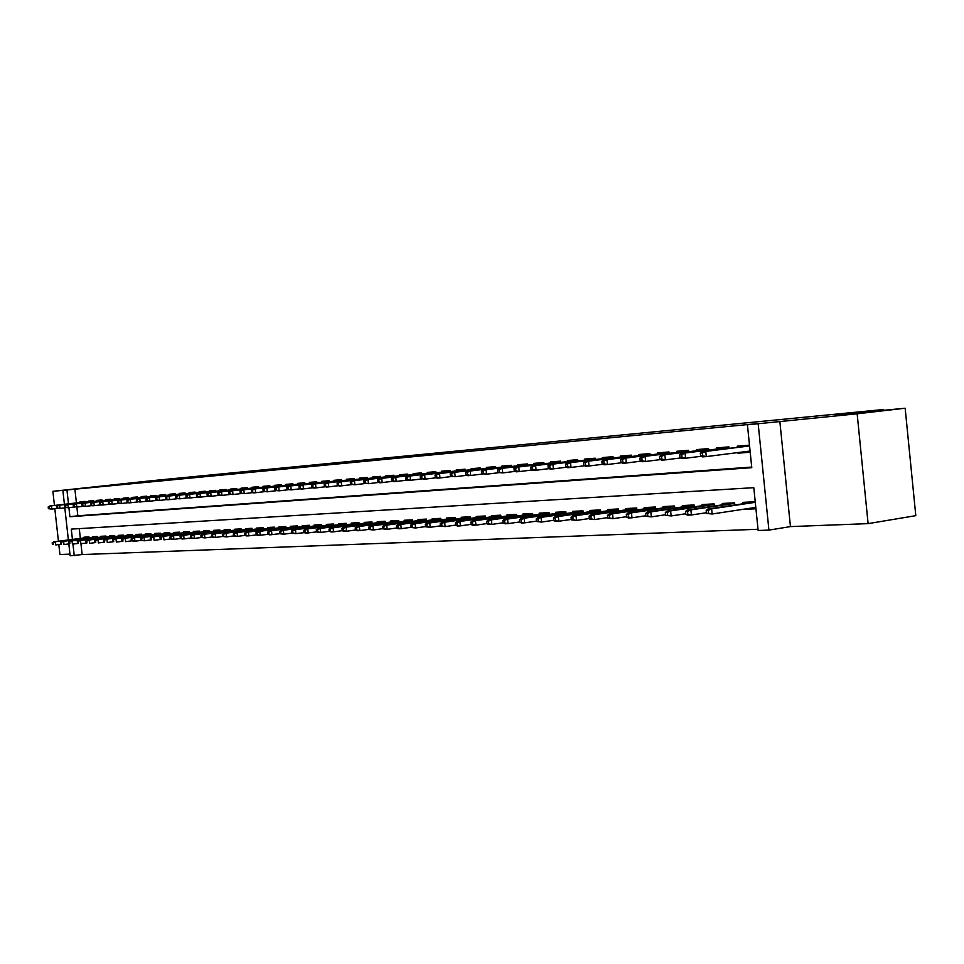 <?xml version="1.0" encoding="UTF-8"?>
<svg xmlns="http://www.w3.org/2000/svg" width="964" height="964" viewBox="0 0 964 964"><rect width="100%" height="100%" fill="white"/><g stroke="black" fill="none" stroke-linecap="round" stroke-linejoin="round"><path stroke-width="1.45" d="M379.696 458.985L333.448 463.949L379.696 458.985M836.752 415.291L868.564 412.158L836.752 415.291M77.313 488.688L93.351 487.025L77.313 488.688M426.775 454.586L388.914 458.587L426.775 454.586M905.16 408.23L915.8 515.656L868.106 523.633L857.153 413.797L905.16 408.23L839.584 414.58L883.578 409.507L150.625 480.819L52.875 491.315L757.318 423.642L747.425 424.775L758.174 423.738L768.923 530.104L758.138 530.489L753.8 487.676L71.288 529.116L72.433 539.43M857.153 413.797L758.174 423.738M398.277 457.189L350.161 462.334L398.277 457.189M403.41 456.671L368.995 460.515L403.41 456.671M52.875 491.315L54.454 505.449M54.815 508.715L58.443 541.214M58.816 544.552L59.925 554.517L69.962 554.143M755.945 508.787L743.642 509.39L752.655 508.016M85.121 502.172L85.037 501.388L80.048 501.81L80.12 502.485M93.532 501.461L93.448 500.678L88.387 501.099L88.459 501.786M102.076 500.75L101.991 499.954L96.846 500.388L96.93 501.075M110.752 500.015L110.667 499.219L105.45 499.653L105.522 500.352M119.56 499.28L119.464 498.472L114.174 498.918L114.246 499.617M128.501 498.533L128.405 497.713L123.031 498.171L123.103 498.87M137.587 497.773L137.49 496.942L132.02 497.412L132.104 498.111M146.805 497.002L146.709 496.159L141.166 496.629L141.238 497.352M156.18 496.219L156.084 495.376L150.444 495.845L150.529 496.568M165.7 495.424L165.603 494.568L159.867 495.05L159.952 495.773M175.364 494.604L175.267 493.749L169.447 494.243L169.531 494.978M185.196 493.785L185.1 492.917L179.184 493.411L179.268 494.158M195.186 492.953L195.09 492.074L189.077 492.58L189.161 493.327M205.344 492.098L205.236 491.206L199.126 491.724L199.211 492.483M215.659 491.242L215.562 490.339L209.345 490.857L209.429 491.628M226.154 490.363L226.058 489.447L219.744 489.977L219.828 490.748M236.831 489.471L236.722 488.543L230.3 489.085L230.384 489.869M247.676 488.555L247.579 487.627L241.048 488.182L241.133 488.965M258.726 487.627L258.617 486.687L251.978 487.254L252.062 488.049M269.956 486.7L269.848 485.736L263.088 486.314L263.172 487.109M281.38 485.736L281.271 484.772L274.391 485.35L274.487 486.157M293.008 484.759L292.899 483.783L285.898 484.374L285.995 485.193M304.841 483.771L304.732 482.783L297.611 483.386L297.695 484.217M316.891 482.771L316.782 481.759L309.528 482.374L309.625 483.205M329.158 481.747L329.049 480.723L321.663 481.349L321.759 482.193M341.654 480.699L341.533 479.674L334.014 480.301L334.11 481.157M354.366 479.638L354.258 478.59L346.594 479.241L346.691 480.096M367.32 478.554L367.212 477.493L359.415 478.156L359.5 479.024M380.527 477.445L380.406 476.373L372.466 477.047L372.562 477.927M393.975 476.324L393.866 475.24L385.757 475.927L385.853 476.806M407.688 475.18L407.567 474.083L399.313 474.782L399.409 475.674M421.654 474.011L421.533 472.89L413.122 473.613L413.219 474.517M435.897 472.818L435.788 471.685L427.209 472.42L427.305 473.336M450.429 471.601L450.309 470.456L441.56 471.203L441.657 472.131M465.238 470.372L465.118 469.203L456.201 469.962L456.297 470.902M480.361 469.107L480.229 467.926L471.131 468.697L471.227 469.649M495.773 467.817L495.653 466.624L486.362 467.407L486.459 468.371M511.51 466.504L511.39 465.287L501.907 466.094L502.003 467.058M527.573 465.166L527.441 463.925L517.764 464.744L517.873 465.733M543.973 463.792L543.841 462.539L533.96 463.371L534.068 464.371M560.723 462.395L560.59 461.117L550.504 461.973L550.601 462.985M577.822 460.973L577.689 459.671L567.386 460.551L567.495 461.575M595.294 459.515L595.162 458.189L584.63 459.081L584.738 460.117M613.152 458.021L613.02 456.683L602.259 457.599L602.367 458.647M631.408 456.502L631.263 455.141L620.274 456.068L620.382 457.129M650.061 454.936L649.917 453.562L638.674 454.514L638.795 455.586M669.149 453.345L669.004 451.947L657.496 452.911L657.617 454.008M688.658 451.718L688.513 450.296L676.752 451.285L676.861 452.393M708.624 450.055L708.48 448.597L696.442 449.622L696.562 450.742M729.061 448.356L728.917 446.874L716.589 447.911L716.71 449.055M74.903 489.326L76.421 502.907M76.879 507.064L77.843 515.788L751.715 467.07M724.398 454.285L729.603 453.634M737.87 452.586L737.93 453.201L750.209 452.212M737.34 447.332L737.219 446.163L749.498 445.127M80.952 543.756L82.157 554.565L758.017 529.272M79.277 528.634L80.361 538.418M84.061 537.936L83.976 537.189L88.977 536.924L89.086 537.936M92.424 537.502L92.339 536.755L97.412 536.478L97.533 537.502M100.919 537.068L100.834 536.297L105.992 536.032L106.1 537.056M109.535 536.611L109.45 535.851L114.68 535.574L114.8 536.611M118.283 536.165L118.198 535.382L123.513 535.104L123.633 536.153M127.176 535.695L127.091 534.912L132.49 534.634L132.598 535.695M136.201 535.225L136.105 534.442L141.588 534.152L141.708 535.225M145.359 534.755L145.275 533.948L150.842 533.658L150.962 534.755M154.674 534.273L154.577 533.466L160.241 533.164L160.361 534.261M164.133 533.779L164.037 532.959L169.785 532.658L169.905 533.779M173.737 533.273L173.641 532.453L179.485 532.14L179.605 533.273M183.497 532.767L183.413 531.935L189.342 531.622L189.462 532.767M193.415 532.261L193.33 531.417L199.355 531.092L199.488 532.261M203.5 531.73L203.416 530.887L209.537 530.562L209.67 531.73M213.755 531.2L213.659 530.345L219.888 530.007L220.021 531.2M224.178 530.658L224.082 529.79L230.42 529.453L230.541 530.658M234.77 530.104L234.674 529.224L241.121 528.887L241.253 530.116M245.543 529.549L245.446 528.658L252.002 528.308L252.134 529.561M256.508 528.983L256.4 528.079L263.076 527.73L263.208 528.983M267.655 528.405L267.546 527.489L274.33 527.127L274.475 528.417M278.994 527.814L278.897 526.898L285.79 526.525L285.934 527.826M290.526 527.212L290.429 526.284L297.454 525.91L297.599 527.224M302.274 526.597L302.178 525.657L309.324 525.284L309.468 526.621M314.228 525.983L314.119 525.031L321.398 524.645L321.542 526.007M326.398 525.344L326.29 524.392L333.701 523.994L333.845 525.368M338.786 524.705L338.677 523.729L346.221 523.332L346.365 524.729M351.402 524.054L351.294 523.066L358.969 522.657L359.126 524.079M364.247 523.38L364.139 522.392L371.971 521.97L372.116 523.416M377.334 522.705L377.225 521.693L385.202 521.271L385.359 522.741M390.673 522.018L390.565 520.994L398.686 520.56L398.843 522.054M404.265 521.307L404.157 520.271L412.435 519.837L412.592 521.343M418.111 520.596L418.002 519.536L426.437 519.09L426.606 520.632M432.233 519.861L432.125 518.801L440.717 518.343L440.885 519.909M446.621 519.114L446.513 518.029L455.285 517.572L455.454 519.162M461.31 518.355L461.19 517.258L470.143 516.788L470.312 518.403M476.276 517.572L476.168 516.463L485.29 515.981L485.458 517.632M491.556 516.788L491.435 515.656L500.75 515.174L500.931 516.849M507.136 515.981L507.016 514.836L516.523 514.33L516.704 516.041M523.042 515.15L522.922 513.993L532.622 513.487L532.815 515.222M539.286 514.306L539.165 513.137L549.07 512.619L549.251 514.39M555.867 513.451L555.734 512.258L565.856 511.727L566.037 513.535M572.797 512.571L572.664 511.366L583.003 510.824L583.196 512.667M590.089 511.679L589.956 510.45L600.512 509.896L600.717 511.788M607.754 510.763L607.633 509.522L618.418 508.956L618.611 510.872M625.817 509.836L625.684 508.57L636.71 507.98L636.915 509.944M644.277 508.884L644.145 507.594L655.412 506.992L655.616 509.004M663.148 507.908L663.015 506.594L674.535 505.98L674.752 508.04M682.452 506.907L682.307 505.57L694.104 504.955L694.309 507.052M702.19 505.883L702.045 504.534L714.119 503.895L714.336 506.04M722.385 504.847L722.253 503.461L734.592 502.81L734.821 505.003M743.063 503.774L742.919 502.365L755.222 501.726M883.663 410.315L883.578 409.507M779.828 421.244L790.444 526.597L868.106 523.633M790.444 526.597L768.923 530.104M82.157 554.565L70.143 555.77L68.83 543.925M68.902 507.679L69.914 516.74L751.775 467.673L747.425 424.775M66.962 490.206L68.48 503.823M68.384 539.936L64.805 507.859M64.419 504.293L62.889 490.604M72.951 544.082L74.24 555.626M77.843 515.788L69.914 516.74M737.93 453.201L746.98 452.044M383.094 458.671L353.969 461.925L383.094 458.671M403.771 456.743L389.215 458.274L403.783 456.876M52.201 542.756L52.393 544.552L53.213 544.515L53.02 542.72L52.201 542.756L55.37 541.72L55.731 544.937L61.045 544.262M53.02 542.72L55.37 541.72L89.025 537.418M53.9 541.792L89.013 537.309M53.213 544.515L52.393 544.552M49.019 506.835L48.2 506.907L48.405 508.703L49.212 508.631L49.019 506.835L51.369 505.847L49.911 505.967L85.085 501.907M85.097 501.955L51.369 505.847L51.731 509.076L57.84 508.365M49.212 508.631L51.731 509.076L48.405 508.703M49.911 505.967L48.2 506.907M60.443 542.358L60.636 544.154L61.467 544.118L61.262 542.31L60.443 542.358L63.636 541.298L63.998 544.552L69.396 543.853M61.262 542.31L63.636 541.298L97.472 536.972M62.142 541.382L97.46 536.864M61.467 544.118L60.636 544.154M68.806 541.937L68.998 543.756L69.842 543.72L69.649 541.901L68.806 541.937L72.035 540.876L72.396 544.154L77.867 543.455M69.649 541.901L72.035 540.876L106.04 536.526M70.505 540.961L106.028 536.406M69.842 543.72L68.998 543.756M77.289 541.527L77.494 543.359L78.349 543.31L78.144 541.479L77.289 541.527L80.554 540.455L80.916 543.756L86.483 543.033M78.144 541.479L80.554 540.455L114.74 536.068M79.012 540.527L114.728 535.948M78.349 543.31L77.494 543.359M85.916 541.093L86.121 542.949L86.989 542.901L86.784 541.057L85.916 541.093L89.206 540.021L89.568 543.347L95.219 542.612M86.784 541.057L89.206 540.021L123.573 535.598M87.64 540.105L123.561 535.478M86.989 542.901L86.121 542.949M57.238 506.16L56.418 506.233L56.611 508.04L57.442 507.968L57.238 506.16L59.611 505.16L58.117 505.293L93.508 501.196L59.611 505.16L59.973 508.414L66.179 507.691M57.442 507.968L59.973 508.414L56.611 508.04M58.117 505.293L56.418 506.233M65.588 505.473L64.745 505.546L64.95 507.365L65.793 507.293L65.588 505.473L67.974 504.473L66.468 504.594L102.051 500.473L67.974 504.473L68.348 507.751L74.65 507.016M65.793 507.293L68.348 507.751L64.95 507.365M66.468 504.594L64.745 505.546M74.071 504.774L73.216 504.847L73.421 506.678L74.276 506.606L74.071 504.774L76.469 503.762L74.939 503.895L110.727 499.75L76.469 503.762L76.843 507.064L83.241 506.317M74.276 506.606L76.843 507.064L73.421 506.678M74.939 503.895L73.216 504.847M82.675 504.064L81.807 504.136L82.012 505.98L82.88 505.907L82.675 504.064L85.097 503.039L83.531 503.172L119.524 499.003M119.536 499.051L85.097 503.039L85.471 506.377L91.966 505.618M82.88 505.907L85.471 506.377L82.012 505.98M83.531 503.172L81.807 504.136M94.677 540.671L94.882 542.527L95.761 542.491L95.556 540.623L94.677 540.671L97.991 539.587L98.364 542.937L104.1 542.19M95.556 540.623L97.991 539.587L132.538 535.128M96.4 539.659L132.526 535.008M95.761 542.491L94.882 542.527M91.423 503.341L90.544 503.413L90.749 505.281L91.628 505.208L91.423 503.341L93.857 502.316L92.267 502.449L128.465 498.255M128.477 498.304L93.857 502.316L94.231 505.666L100.834 504.895M91.628 505.208L94.231 505.666L92.64 505.799L90.749 505.281M92.267 502.449L90.544 503.413M103.57 540.226L103.775 542.105L104.678 542.057L104.461 540.189L103.57 540.226L106.908 539.129L107.281 542.515L113.125 541.756M104.461 540.189L106.908 539.129L141.648 534.659M105.293 539.213L141.636 534.526M104.678 542.057L103.775 542.105M100.304 502.606L99.413 502.678L99.617 504.558L100.509 504.485L100.304 502.606L102.75 501.569L101.148 501.714L137.551 497.484M137.551 497.532L102.75 501.569L103.124 504.955L109.836 504.172M100.509 504.485L103.124 504.955L101.521 505.088L99.617 504.558M101.148 501.714L99.413 502.678M112.607 539.78L112.812 541.672L113.728 541.635L113.511 539.744L112.607 539.78L115.981 538.683L116.355 542.081L122.283 541.31M113.511 539.744L115.981 538.683L150.902 534.164M114.33 538.768L150.878 534.044M113.728 541.635L112.812 541.672M109.33 501.87L108.414 501.943L108.631 503.835L109.535 503.762L109.33 501.87L111.788 500.822L110.149 500.955L146.769 496.701M146.781 496.761L111.788 500.822L112.173 504.232L118.982 503.437M109.535 503.762L112.173 504.232L110.535 504.365L108.631 503.835M110.149 500.955L108.414 501.943M121.789 539.334L121.994 541.238L122.922 541.19L122.705 539.286L121.789 539.334L125.187 538.225L125.573 541.648L131.598 540.864M122.705 539.286L125.187 538.225L160.289 533.67M123.525 538.298L160.277 533.538M122.922 541.19L121.994 541.238M118.488 501.111L117.572 501.184L117.777 503.1L118.705 503.015L118.488 501.111L120.97 500.063L119.307 500.196L156.144 495.918M156.144 495.966L120.97 500.063L121.356 503.497L128.284 502.678M118.705 503.015L121.356 503.497L117.777 503.1M119.307 500.196L117.572 501.184M131.116 538.876L131.321 540.792L132.261 540.744L132.056 538.828L131.116 538.876L134.55 537.755L134.924 541.214L141.057 540.406M132.056 538.828L134.55 537.755L169.845 533.164M132.851 537.84L169.821 533.044M132.261 540.744L134.924 541.214L131.321 540.792M127.802 500.34L126.874 500.424L127.079 502.34L128.019 502.268L127.802 500.34L130.309 499.28L128.61 499.424L165.663 495.11M165.663 495.171L130.309 499.28L130.682 502.75L137.732 501.919M128.019 502.268L130.682 502.75L128.995 502.883L127.079 502.34M128.61 499.424L126.874 500.424M140.587 538.406L140.804 540.346L141.756 540.298L141.551 538.358L140.587 538.406L144.058 537.273L144.443 540.768L150.673 539.948M141.551 538.358L144.058 537.273L179.545 532.658M142.335 537.358L179.521 532.526M141.756 540.298L144.443 540.768L140.804 540.346M137.274 499.557L136.322 499.641L136.526 501.581L137.49 501.497L137.274 499.557L139.78 498.496L138.069 498.641L175.328 494.303M175.34 494.351L139.78 498.496L140.166 501.991L147.323 501.147M137.49 501.497L140.166 501.991L136.526 501.581M138.069 498.641L136.322 499.641M150.227 537.924L150.444 539.876L151.408 539.84L151.203 537.876L150.227 537.924L153.722 536.791L154.107 540.31L160.446 539.479M151.203 537.876L153.722 536.791L189.402 532.14M151.975 536.876L189.378 532.008M151.408 539.84L150.444 539.876M146.89 498.774L145.925 498.846L146.142 500.798L147.106 500.726L146.89 498.774L149.42 497.689L147.673 497.834L185.16 493.472M185.172 493.52L149.42 497.689L149.806 501.208L157.084 500.352M147.106 500.726L149.806 501.208L148.058 501.352L146.142 500.798M147.673 497.834L145.925 498.846M160.012 537.442L160.229 539.418L161.217 539.37L161.012 537.394L160.012 537.442L163.555 536.297L163.94 539.84L170.387 538.997M161.012 537.394L163.555 536.297L199.415 531.61M161.771 536.382L199.403 531.477M161.217 539.37L160.229 539.418M156.674 497.966L155.686 498.039L155.903 500.015L156.891 499.93L156.674 497.966L159.217 496.882L157.445 497.026L195.15 492.628M195.162 492.688L159.217 496.882L159.602 500.424L167.013 499.557M156.891 499.93L159.602 500.424L155.903 500.015M157.445 497.026L155.686 498.039M169.977 536.96L170.194 538.936L171.194 538.888L170.977 536.912L169.977 536.96L173.532 535.803L173.93 539.37L180.485 538.502M170.977 536.912L173.532 535.803L209.598 531.08M171.725 535.888L209.586 530.935M171.194 538.888L173.93 539.37L170.194 538.936M166.615 497.147L165.615 497.219L165.832 499.207L166.832 499.135L166.615 497.147L169.17 496.05L167.375 496.195L205.308 491.773M205.308 491.833L169.17 496.05L169.568 499.629L177.099 498.737M166.832 499.135L169.568 499.629L167.76 499.774L165.832 499.207M167.375 496.195L165.615 497.219M180.099 536.454L180.316 538.454L181.34 538.406L181.112 536.406L180.099 536.454L183.69 535.285L184.088 538.888L190.764 538.008M181.112 536.406L183.69 535.285L219.949 530.537M181.859 535.382L219.937 530.393M181.34 538.406L184.088 538.888L182.244 538.984L180.316 538.454M176.725 496.303L175.701 496.388L175.918 498.4L176.942 498.316L176.725 496.303L179.304 495.207L177.46 495.363L215.623 490.893M215.635 490.953L179.304 495.207L179.69 498.822L187.353 497.906M176.942 498.316L179.69 498.822L175.918 498.4M177.46 495.363L175.701 496.388M190.39 535.948L190.607 537.972L191.643 537.924L191.426 535.9L190.39 535.948L194.017 534.767L194.415 538.406L201.211 537.502M191.426 535.9L194.017 534.767L230.468 529.983M192.149 534.863L230.456 529.826M191.643 537.924L194.415 538.406L190.607 537.972M187.004 495.46L185.968 495.544L186.185 497.569L187.221 497.484L187.004 495.46L189.595 494.351L187.727 494.508L226.118 490.013M226.13 490.074L189.595 494.351L189.992 497.99L197.789 497.075M187.221 497.484L189.992 497.99L186.185 497.569M187.727 494.508L185.968 495.544M200.861 535.43L201.078 537.466L202.139 537.418L201.91 535.382L200.861 535.43L204.525 534.249L204.922 537.912L211.839 536.996M201.91 535.382L204.525 534.249L241.169 529.417M202.621 534.345L241.157 529.26M202.139 537.418L204.922 537.912L201.078 537.466M197.451 494.604L196.403 494.689L196.62 496.725L197.68 496.641L197.451 494.604L200.066 493.484L198.174 493.64L236.795 489.11M236.795 489.17L200.066 493.484L200.464 497.147L208.393 496.207M197.68 496.641L200.464 497.147L198.572 497.304L196.62 496.725M198.174 493.64L196.403 494.689M211.502 534.912L211.731 536.96L212.803 536.912L212.574 534.851L211.502 534.912L215.213 533.707L215.611 537.406L222.648 536.466M212.574 534.851L215.213 533.707L252.062 528.838M213.273 533.803L252.038 528.694M212.803 536.912L215.611 537.406L213.671 537.502L211.731 536.96M208.091 493.725L207.019 493.809L207.236 495.87L208.308 495.785L208.091 493.725L210.718 492.592L208.79 492.749L247.64 488.194M247.652 488.266L210.718 492.592L211.128 496.291L219.19 495.339M208.308 495.785L211.128 496.291L209.188 496.448L207.236 495.87M208.79 492.749L207.019 493.809M222.335 534.369L222.564 536.442L223.66 536.394L223.431 534.321L222.335 534.369L226.082 533.164L226.48 536.9L233.65 535.936M223.431 534.321L226.082 533.164L263.124 528.26M224.106 533.261L263.112 528.103M223.66 536.394L226.48 536.9L222.564 536.442M218.912 492.833L217.816 492.917L218.045 494.99L219.129 494.906L218.912 492.833L221.551 491.688L219.587 491.857L258.677 487.266M258.689 487.326L221.551 491.688L221.961 495.424L230.167 494.448M219.129 494.906L221.961 495.424L219.997 495.58L218.045 494.99M219.587 491.857L217.816 492.917M233.36 533.827L233.589 535.924L234.698 535.864L234.469 533.779L233.36 533.827L237.132 532.61L237.542 536.37L244.844 535.394M234.469 533.779L237.132 532.61L274.391 527.669M235.132 532.706L274.378 527.513M234.698 535.864L237.542 536.37L233.589 535.924M229.914 491.917L228.805 492.014L229.034 494.11L230.143 494.014L229.914 491.917L232.589 490.772L230.589 490.941L269.908 486.314M269.92 486.386L232.589 490.772L232.999 494.544L241.349 493.544M230.143 494.014L232.999 494.544L229.034 494.11M230.589 490.941L228.805 492.014M244.579 533.285L244.808 535.382L245.941 535.333L245.712 533.225L244.579 533.285L248.387 532.044L248.808 535.839L257.376 534.791L257.147 532.658L255.99 532.718L256.219 534.839L258.183 535.406L269.016 534.237L268.787 532.092L267.618 532.14L267.847 534.285L269.812 534.851L279.68 533.707M245.712 533.225L248.387 532.044L285.85 527.067M246.35 532.152L285.826 526.898M245.941 535.333L248.808 535.839L246.76 535.936L244.808 535.382M241.121 491.001L239.988 491.086L240.217 493.207L241.349 493.11L241.121 491.001L243.808 489.845L241.771 490.013L281.343 485.35M281.343 485.422L243.808 489.845L244.217 493.64L252.725 492.628M241.349 493.11L244.217 493.64L240.217 493.207M241.771 490.013L239.988 491.086M255.99 532.718L257.774 531.574L297.514 526.452M257.147 532.658L259.846 531.477L260.268 535.309L257.376 534.791M257.774 531.574L297.49 526.284M252.52 490.061L251.375 490.158L251.604 492.279L252.749 492.194L252.52 490.061L255.231 488.893L253.158 489.061L292.972 484.374M292.972 484.446L255.231 488.893L255.641 492.724L264.305 491.688M252.749 492.194L255.641 492.724L253.568 492.893L251.604 492.279M253.158 489.061L251.375 490.158M267.618 532.14L269.39 530.995L309.372 525.826M268.787 532.092L271.511 530.887L271.932 534.755L269.016 534.237M269.39 530.995L309.36 525.657M264.124 489.097L262.955 489.194L263.196 491.351L264.365 491.254L264.124 489.097L266.847 487.929L264.751 488.097L304.805 483.374M304.805 483.446L266.847 487.929L267.269 491.797L276.09 490.736M264.365 491.254L267.269 491.797L263.196 491.351M264.751 488.097L262.955 489.194M279.452 531.562L279.68 533.731L280.873 533.67L280.645 531.501L279.452 531.562L281.223 530.405L283.38 530.296L283.802 534.201L291.731 533.116M280.645 531.501L283.38 530.296L321.458 525.187M281.223 530.405L321.434 525.019M280.873 533.67L283.802 534.201L279.68 533.731M275.945 488.121L274.752 488.23L274.993 490.387L276.186 490.29L275.945 488.121L278.692 486.941L276.548 487.121L316.843 482.362M316.855 482.434L278.692 486.941L279.114 490.845L288.091 489.772M276.186 490.29L279.114 490.845L274.993 490.387M276.548 487.121L274.752 488.23M291.49 530.971L291.731 533.152L292.948 533.092L292.707 530.911L291.49 530.971L295.466 529.694L295.9 533.622L305.239 532.514L305.01 530.296L303.768 530.357L303.997 532.562L305.974 533.152L316.493 531.911M292.707 530.911L295.466 529.694L333.761 524.537M293.273 529.802L333.737 524.368M292.948 533.092L295.9 533.622L291.731 533.152M287.983 487.133L286.766 487.23L287.007 489.423L288.224 489.326L287.983 487.133L290.742 485.94L288.561 486.121L329.11 481.325M329.122 481.398L290.742 485.94L291.164 489.881L300.322 488.784M288.224 489.326L291.164 489.881L287.007 489.423M288.561 486.121L286.766 487.23M303.768 530.357L305.552 529.188L346.281 523.886M305.01 530.296L307.781 529.067L308.215 533.044L305.239 532.514M305.552 529.188L346.257 523.693M300.238 486.121L299.009 486.23L299.238 488.435L300.479 488.338L300.238 486.121L303.021 484.916L300.792 485.097L341.605 480.265M341.605 480.349L303.021 484.916L303.455 488.893L312.77 487.772M300.479 488.338L303.455 488.893L301.226 489.073L299.238 488.435M300.792 485.097L299.009 486.23M316.264 529.742L316.505 531.971L317.771 531.911L317.53 529.682L316.264 529.742L318.048 528.561L320.325 528.441L320.759 532.453L329.23 531.297M317.53 529.682L320.325 528.441L359.03 523.211M318.048 528.561L359.018 523.018M317.771 531.911L320.759 532.453L316.505 531.971M312.722 485.097L311.468 485.193L311.709 487.423L312.963 487.326L312.722 485.097L315.529 483.88L313.264 484.061L354.318 479.192M354.33 479.277L315.529 483.88L315.963 487.892L325.458 486.748M312.963 487.326L315.963 487.892L313.686 488.073L311.709 487.423M313.264 484.061L311.468 485.193M329.001 529.116L329.242 531.369L330.532 531.309L330.278 529.055L329.001 529.116L330.785 527.923L333.098 527.802L333.532 531.851L342.208 530.658M330.278 529.055L333.098 527.802L372.02 522.524M330.785 527.923L372.008 522.331M330.532 531.309L333.532 531.851L331.218 531.959L329.242 531.369M325.446 484.048L324.169 484.145L324.41 486.398L325.687 486.302L325.446 484.048L328.266 482.819L325.953 483.012L367.272 478.096M367.284 478.18L328.266 482.819L328.7 486.868L338.388 485.699M325.687 486.302L328.7 486.868L326.386 487.049L324.41 486.398M325.953 483.012L324.169 484.145M341.979 528.477L342.22 530.742L343.533 530.682L343.28 528.417L341.979 528.477L343.762 527.272L346.124 527.151L346.558 531.236L355.427 530.019M343.28 528.417L346.124 527.151L385.263 521.825M343.762 527.272L385.238 521.632M343.533 530.682L346.558 531.236L344.196 531.345L342.22 530.742M338.412 482.976L337.099 483.084L337.34 485.35L338.653 485.254L338.412 482.976L341.256 481.735L338.894 481.928L380.479 476.987M380.491 477.072L341.256 481.735L341.69 485.82L351.571 484.639M338.653 485.254L341.69 485.82L339.328 486.013L337.34 485.35M338.894 481.928L337.099 483.084M355.198 527.826L355.439 530.116L356.776 530.055L356.535 527.766L355.198 527.826L356.981 526.609L359.391 526.489L359.837 530.61L368.911 529.357M356.535 527.766L359.391 526.489L398.747 521.114M356.981 526.609L398.722 520.922M356.776 530.055L359.837 530.61L357.427 530.73L355.439 530.116M351.619 481.892L350.293 482L350.534 484.289L351.872 484.181L351.619 481.892L354.487 480.638L352.077 480.831L393.927 475.854M393.939 475.939L354.487 480.638L354.921 484.759L364.995 483.542M351.872 484.181L354.921 484.759L350.534 484.289M352.077 480.831L350.293 482M368.682 527.163L368.923 529.477L370.284 529.405L370.043 527.091L368.682 527.163L370.465 525.934L372.923 525.814L373.369 529.971L382.66 528.682M370.043 527.091L372.923 525.814L412.496 520.391M370.465 525.934L412.472 520.186M370.284 529.405L373.369 529.971L368.923 529.477M407.531 474.71L407.471 474.083M365.091 480.771L363.729 480.891L363.982 483.205L365.332 483.097L365.091 480.771L367.971 479.518L365.525 479.711L407.627 474.698M407.639 474.782L367.971 479.518L368.417 483.687L378.683 482.434M365.332 483.097L368.417 483.687L363.982 483.205M365.525 479.711L363.729 480.891M382.419 526.489L382.672 528.826L384.058 528.754L383.805 526.416L382.419 526.489L384.214 525.247L386.709 525.115L387.154 529.32L396.674 528.007M383.805 526.416L386.709 525.115L426.498 519.656M384.214 525.247L426.474 519.439M384.058 528.754L387.154 529.32L382.672 528.826M421.389 473.541L421.316 472.914M378.816 479.638L377.43 479.759L377.683 482.096L379.069 481.988L378.816 479.638L381.72 478.373L379.226 478.578L421.605 473.517M421.617 473.601L381.72 478.373L382.178 482.578L392.649 481.313M379.069 481.988L382.178 482.578L379.671 482.783L377.683 482.096M379.226 478.578L377.43 479.759M396.433 525.79L396.686 528.152L398.108 528.091L397.855 525.729L396.433 525.79L398.216 524.549L400.771 524.416L401.229 528.658L410.965 527.308M397.855 525.729L400.771 524.416L440.777 518.897M398.216 524.549L440.753 518.68M398.108 528.091L401.229 528.658L398.674 528.778L396.686 528.152M435.511 472.348L435.451 471.721M392.818 478.493L391.408 478.602L391.661 480.964L393.071 480.855L392.818 478.493L395.746 477.204L393.204 477.409L435.849 472.312M435.861 472.396L395.746 477.204L396.204 481.458L406.892 480.156M393.071 480.855L396.204 481.458L393.649 481.663L391.661 480.964M393.204 477.409L391.408 478.602M410.724 525.091L410.977 527.477L412.423 527.404L412.17 525.019L410.724 525.091L412.52 523.826L415.123 523.693L415.568 527.983L425.546 526.585M412.17 525.019L415.123 523.693L455.345 518.138M412.52 523.826L455.321 517.909M412.423 527.404L415.568 527.983L410.977 527.477M449.911 471.143L449.851 470.504M407.109 477.313L405.663 477.433L405.916 479.819L407.362 479.698L407.109 477.313L410.049 476.011L407.459 476.228L450.369 471.083M450.381 471.179L410.049 476.011L410.507 480.301L421.413 478.975M407.362 479.698L410.507 480.301L407.917 480.518L405.916 479.819M407.459 476.228L405.663 477.433M425.317 524.368L425.57 526.778L427.04 526.706L426.787 524.296L425.317 524.368L427.1 523.091L429.751 522.958L430.209 527.296L440.428 525.862M426.787 524.296L429.751 522.958L470.203 517.355M427.1 523.091L470.179 517.126M427.04 526.706L430.209 527.296L425.57 526.778M464.6 469.902L464.54 469.251M421.678 476.108L420.208 476.228L420.461 478.638L421.931 478.518L421.678 476.108L424.642 474.794L421.991 475.023L465.19 469.829M465.202 469.926L424.642 474.794L425.1 479.132L436.234 477.783M421.931 478.518L425.1 479.132L420.461 478.638M421.991 475.023L420.208 476.228M440.187 523.645L440.452 526.067L441.946 525.995L441.693 523.56L440.187 523.645L441.97 522.355L444.681 522.211L445.139 526.597L455.611 525.115M441.693 523.56L444.681 522.211L485.35 516.547M441.97 522.355L485.326 516.318M441.946 525.995L445.139 526.597L440.452 526.067M479.578 468.637L479.518 467.986M436.535 474.878L435.041 475.011L435.294 477.445L436.8 477.325L436.535 474.878L439.536 473.565L436.825 473.782L480.301 468.552M480.313 468.649L439.536 473.565L439.994 477.939L451.369 476.553M436.8 477.325L439.994 477.939L437.294 478.156L435.294 477.445M436.825 473.782L435.041 475.011M455.37 522.886L455.635 525.344L457.165 525.272L456.912 522.813L455.37 522.886L457.153 521.596L459.912 521.452L460.382 525.874L471.107 524.356M456.912 522.813L459.912 521.452L500.81 515.74M457.153 521.596L500.786 515.499M457.165 525.272L460.382 525.874L457.623 526.007L455.635 525.344M494.857 467.359L494.797 466.697M451.706 473.637L450.176 473.758L450.441 476.216L451.971 476.096L451.706 473.637L454.731 472.3L451.971 472.529L495.713 467.251M495.725 467.347L454.731 472.3L455.189 476.722L466.805 475.3M451.971 476.096L455.189 476.722L450.441 476.216M451.971 472.529L450.176 473.758M470.866 522.127L471.131 524.609L472.697 524.537L472.444 522.054L470.866 522.127L472.649 520.813L475.469 520.668L475.939 525.139L486.928 523.572M472.444 522.054L475.469 520.668L516.584 514.897M472.649 520.813L516.559 514.656M472.697 524.537L475.939 525.139L473.119 525.272L471.131 524.609M510.45 466.046L510.378 465.371M467.203 472.36L465.636 472.481L465.901 474.963L467.456 474.842L467.203 472.36L470.239 471.01L467.42 471.239L511.45 465.925M511.462 466.022L470.239 471.01L470.709 475.481L482.566 474.023M467.456 474.842L470.709 475.481L467.889 475.71L465.901 474.963M467.42 471.239L465.636 472.481M486.7 521.343L486.953 523.85L488.555 523.777L488.29 521.271L486.7 521.343L488.471 520.018L491.351 519.873L491.821 524.392L503.088 522.789M488.29 521.271L491.351 519.873L532.682 514.053M488.471 520.018L532.658 513.8M488.555 523.777L491.821 524.392L488.941 524.524L486.953 523.85M526.368 464.708L526.296 464.021M483.012 471.047L481.422 471.179L481.675 473.698L483.277 473.565L483.012 471.047L486.073 469.685L483.193 469.926L527.513 464.564M527.525 464.672L486.073 469.685L486.543 474.204L498.665 472.722M483.277 473.565L486.543 474.204L481.675 473.698M483.193 469.926L481.422 471.179M502.859 520.548L503.124 523.078L504.75 523.006L504.485 520.476L502.859 520.548L504.618 519.21L507.57 519.066L508.04 523.633L519.596 521.97M504.485 520.476L507.57 519.066L549.131 513.185M504.618 519.21L549.094 512.92M504.75 523.006L508.04 523.633L505.1 523.765L503.124 523.078M542.612 463.335L542.539 462.648M499.159 469.721L497.532 469.854L497.798 472.396L499.424 472.264L499.159 469.721L502.244 468.347L499.304 468.588L543.913 463.178M543.925 463.286L502.244 468.347L502.726 472.914L515.101 471.384M499.424 472.264L502.726 472.914L497.798 472.396M499.304 468.588L497.532 469.854M519.355 519.741L519.632 522.295L521.295 522.223L521.03 519.656L519.355 519.741L521.126 518.391L524.127 518.234L524.609 522.85L536.454 521.138M521.03 519.656L524.127 518.234L565.916 512.294M521.126 518.391L565.88 512.029M521.295 522.223L524.609 522.85L521.608 522.982L519.632 522.295M559.192 461.949L559.12 461.25M515.656 468.359L513.993 468.492L514.258 471.059L515.921 470.926L515.656 468.359L518.765 466.974L515.764 467.215L560.65 461.768M560.662 461.877L518.765 466.974L519.247 471.589L531.899 470.022M515.921 470.926L519.247 471.589L516.246 471.83L514.258 471.059M515.764 467.215L513.993 468.492M536.225 518.909L536.49 521.5L538.201 521.416L537.924 518.825L536.225 518.909L537.984 517.548L541.057 517.391L541.539 522.054L553.685 520.295M537.924 518.825L541.057 517.391L583.063 511.39M537.984 517.548L583.027 511.113M538.201 521.416L541.539 522.054L536.49 521.5M576.123 460.515L576.05 459.816M532.514 466.974L530.803 467.106L531.08 469.697L532.779 469.564L532.514 466.974L535.647 465.564L532.574 465.817L577.761 460.322M577.773 460.431L535.647 465.564L536.129 470.227L549.07 468.637M532.779 469.564L536.129 470.227L533.068 470.48L531.08 469.697M532.574 465.817L530.803 467.106M553.457 518.054L553.722 520.668L555.469 520.596L555.192 517.969L553.457 518.054L555.204 516.68L558.349 516.523L558.831 521.235L571.291 519.427M555.192 517.969L558.349 516.523L600.572 510.462M555.204 516.68L600.548 510.185M555.469 520.596L558.831 521.235L555.698 521.379L553.722 520.668M593.414 459.069L593.342 458.346M549.733 465.552L547.998 465.696L548.263 468.311L550.01 468.179L549.733 465.552L552.89 464.13L549.757 464.395L595.234 458.84M595.246 458.96L552.89 464.13L553.384 468.853L566.615 467.203M550.01 468.179L553.384 468.853L550.251 469.094L548.263 468.311M549.757 464.395L547.998 465.696M571.062 517.186L571.339 519.837L573.122 519.753L572.845 517.102L571.062 517.186L572.809 515.8L576.026 515.632L576.52 520.403L589.305 518.536M572.845 517.102L576.026 515.632L618.478 509.522M572.809 515.8L618.442 509.233M573.122 519.753L576.52 520.403L571.339 519.837M611.092 457.575L611.019 456.852M567.338 464.094L565.555 464.25L565.832 466.889L567.615 466.745L567.338 464.094L570.519 462.66L567.314 462.925L613.08 457.334M613.092 457.454L570.519 462.66L571.013 467.432L584.546 465.757M567.615 466.745L571.013 467.432L567.808 467.697L565.832 466.889M567.314 462.925L565.555 464.25M589.076 516.306L589.353 518.981L591.173 518.885L590.896 516.21L589.076 516.306L590.812 514.897L594.089 514.728L594.595 519.548L607.718 517.62M590.896 516.21L594.089 514.728L636.77 508.558M590.812 514.897L636.734 508.257M591.173 518.885L594.595 519.548L589.353 518.981M629.143 456.056L629.07 455.321M585.329 462.612L583.521 462.768L583.798 465.443L585.618 465.299L585.329 462.612L588.546 461.166L585.269 461.431L631.336 455.791M631.348 455.912L588.546 461.166L589.04 465.986L602.886 464.262M585.618 465.299L589.04 465.986L585.763 466.251L583.798 465.443M585.269 461.431L583.521 462.768M607.489 515.391L607.766 518.102L609.634 518.005L609.344 515.306L607.489 515.391L609.212 513.969L612.574 513.8L613.08 518.68L626.552 516.692M609.344 515.306L612.574 513.8L655.472 507.57M609.212 513.969L655.363 507.269M609.634 518.005L613.08 518.68L607.766 518.102M647.603 454.502L647.531 453.767M603.741 461.093L601.885 461.25L602.163 463.961L604.018 463.805L603.741 461.093L606.971 459.635L603.621 459.912L649.989 454.213M650.001 454.345L606.971 459.635L607.477 464.515L621.647 462.744M604.018 463.805L607.477 464.515L604.127 464.781L602.163 463.961M603.621 459.912L601.885 461.25M649.856 453.562L649.917 454.225M626.323 514.463L626.6 517.198L628.504 517.114L628.227 514.378L626.323 514.463L628.046 513.029L631.48 512.86L631.986 517.788L645.82 515.74M628.227 514.378L631.48 512.86L674.595 506.558M628.046 513.029L674.342 506.269M628.504 517.114L631.986 517.788L628.552 517.945L626.6 517.198M666.473 452.923L666.401 452.164M622.575 459.539L620.671 459.695L620.949 462.443L622.852 462.286L622.575 459.539L625.829 458.057L622.407 458.346L669.064 452.61M669.076 452.731L625.829 458.057L626.335 462.997L640.855 461.178M622.852 462.286L626.335 462.997L622.913 463.274L620.949 462.443M622.407 458.346L620.671 459.695M668.787 451.959L668.847 452.622M645.591 513.523L645.88 516.282L647.832 516.186L647.543 513.426L645.591 513.523L647.302 512.065L694.128 505.22M647.302 512.065L650.821 511.884L651.327 516.873L665.546 514.752M647.543 513.426L650.821 511.884L694.164 505.522M647.832 516.186L651.327 516.873L645.88 516.282M685.778 451.297L685.693 450.525M688.585 450.959L688.139 450.321L688.212 450.995L641.614 456.743L688.597 451.092M641.831 457.96L639.891 458.117L640.18 460.888L642.12 460.732L641.831 457.96L645.121 456.454L645.627 461.455L660.497 459.587M642.12 460.732L645.627 461.455L642.12 461.732L640.18 460.888M641.614 456.743L639.891 458.117M665.317 512.547L665.606 515.342L667.594 515.246L667.317 512.45L665.317 512.547L667.016 511.077L670.619 510.896L671.137 515.945L685.729 513.752M667.317 512.45L670.619 510.896L714.167 504.461M667.016 511.077L713.589 503.919M667.594 515.246L671.137 515.945L665.606 515.342M705.515 449.634L705.443 448.863M708.552 449.284L707.938 448.646L708.022 449.32L661.28 455.116L708.564 449.405M661.557 456.334L659.557 456.49L659.846 459.298L661.846 459.141L661.557 456.334L664.859 454.815L665.377 459.864L680.608 457.948M661.846 459.141L665.377 459.864L661.798 460.153L659.846 459.298M661.28 455.116L659.557 456.49M685.5 511.547L685.79 514.378L687.838 514.282L687.549 511.45L685.5 511.547L687.199 510.064L690.875 509.884L691.405 514.981L706.407 512.728M687.549 511.45L690.875 509.884L734.652 503.377M734.628 503.088L733.905 502.847M687.199 510.064L733.941 503.124M687.838 514.282L691.405 514.981L687.718 515.162L685.79 514.378M725.711 447.935L725.639 447.151M728.266 447.621L728.194 446.935L728.302 447.621L681.403 453.442L728.989 447.682M681.741 454.671L679.704 454.827L679.994 457.671L682.03 457.502L681.741 454.671L685.079 453.128L685.597 458.249L701.202 456.273M682.03 457.502L685.597 458.249L681.922 458.539L679.994 457.671M728.977 447.561L728.302 447.621M681.403 453.442L679.704 454.827M752.631 507.859L755.86 507.968M706.178 510.534L706.467 513.402L708.564 513.294L708.275 510.426L706.178 510.534L707.853 509.028L711.625 508.847L712.155 514.005L755.8 507.389M708.275 510.426L711.625 508.847L755.282 502.316M707.853 509.028L754.728 502.027M708.564 513.294L712.155 514.005L706.467 513.402M749.522 451.104L749.606 451.887L746.98 452.092L746.919 451.429M746.389 446.199L746.305 445.404M748.992 445.874L748.92 445.175M749.558 451.104L750.173 451.839M702.407 452.959L700.322 453.128L700.611 456.008L702.708 455.839L702.407 452.959L705.781 451.417L702.009 451.73L749.558 445.826M749.582 445.958L705.781 451.417L706.299 456.587L750.088 451.032M702.708 455.839L706.299 456.587L702.539 456.888L700.611 456.008M702.009 451.73L700.322 453.128M748.944 445.175L749.04 445.874"/></g></svg>
